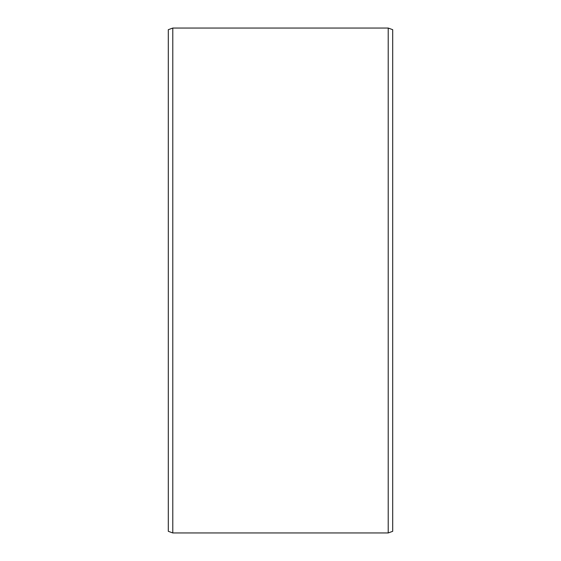 <?xml version="1.0" encoding="UTF-8"?>
<svg xmlns="http://www.w3.org/2000/svg" width="561" height="561" viewBox="0 0 561 561"><rect width="100%" height="100%" fill="white"/><g stroke="black" fill="none" stroke-linecap="round" stroke-linejoin="round"><path stroke-width="0.84" d="M168.3 29.684L168.3 531.316L172.788 532.95L172.788 28.05L168.3 29.684M388.212 532.95L392.7 531.316L392.7 29.684L388.212 28.05L388.212 532.95L172.788 532.95M388.212 28.05L172.788 28.05"/></g></svg>
